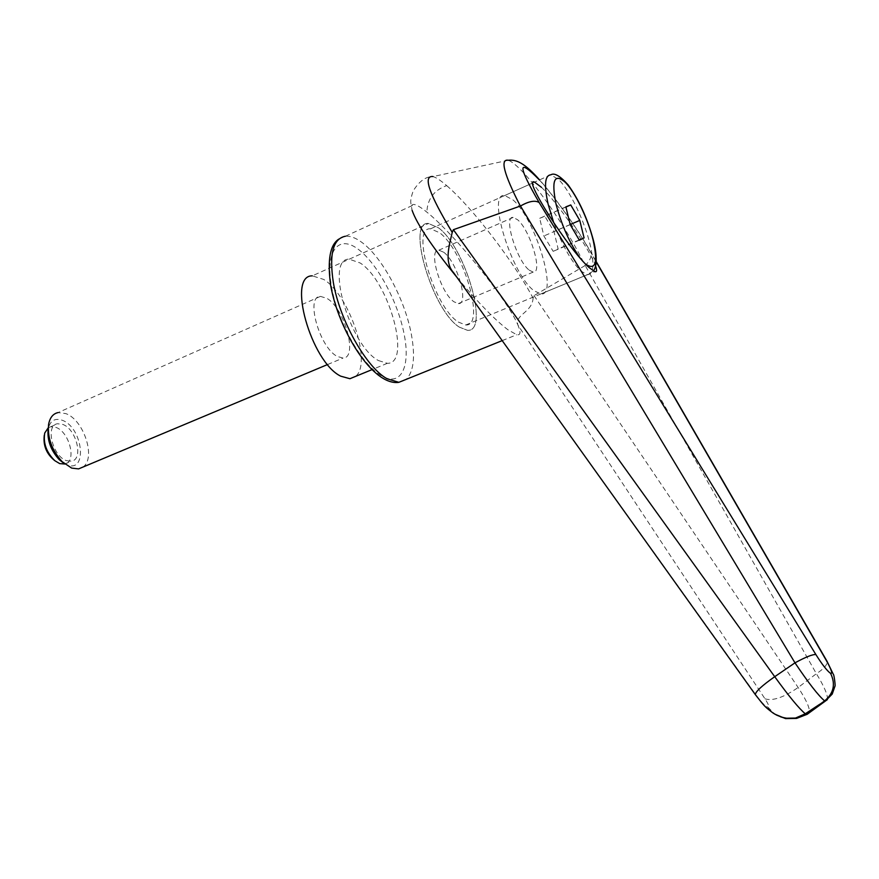 <?xml version="1.0" encoding="UTF-8"?>
<svg xmlns="http://www.w3.org/2000/svg" width="879" height="879" viewBox="0 0 879 879"><rect width="100%" height="100%" fill="white"/><g stroke="black" fill="none" stroke-linecap="round" stroke-linejoin="round"><path stroke-width="0.66" stroke-dasharray="4.39 3.3" d="M539.398 179.953C554.737 196.918 577.063 228.276 589.337 250.043L590.424 251.57C592.127 255.811 590.38 260.448 585.194 265.48L585.073 265.568C569.438 232.55 537.761 186.007 519.028 168.186C514.512 163.813 510.919 161.176 508.26 160.253M585.073 265.568L534.036 295.619L533.103 298.146C532.147 312.572 514.709 314.539 517.907 325.01C507.875 300.299 454.091 233.693 426.842 212.125C421.283 207.609 417.151 205.082 414.459 204.543C411.636 204.038 410.856 205.983 412.108 210.378C410.845 201.895 409.405 202.335 413.152 190.974C419.195 181.217 425.843 176.415 433.083 176.558C436.369 177.613 440.906 180.635 446.686 185.623C434.105 190.073 427.48 198.918 426.842 212.125M446.73 185.645C472.682 207.993 514.204 262.217 533.07 298.124M456.992 277.412L459.618 280.566C479.187 303.684 495.229 320.044 507.754 329.658L516.742 334.745C520.588 335.481 520.972 332.229 517.907 325.01L764.983 698.805C768.762 704.727 769.762 707.518 767.949 707.188L774.97 714.209M378.442 360.566L387.342 363.324C411.801 363.862 389.1 281.335 360.225 263.008L349.26 259.184C324.648 258.019 349.501 345.502 378.442 360.566M459.332 327.131L467.54 330.339C489.779 332.042 465.639 247.834 438.599 227.892L428.458 223.464C405.977 220.992 432.336 310.529 459.332 327.131L467.54 330.339C489.779 332.042 465.639 247.834 438.599 227.892L428.458 223.464C405.977 220.992 432.336 310.529 459.332 327.131M458.267 322.044L465.738 324.988C485.768 326.559 463.947 250.548 439.61 232.737L430.567 228.815C410.35 226.617 433.973 306.947 458.267 322.044M541.431 187.293C557.407 202.346 590.314 250.163 595.588 266.007M508.249 160.253L433.083 176.558M456.278 276.413L756.149 695.179C760.829 701.53 764.444 705.408 767.004 706.815L767.949 707.188M534.036 295.619L798.132 687.488C806.274 699.838 810.02 708.243 809.372 712.693M784.617 718.242C777.223 716.737 771.344 712.924 767.004 706.815M827.381 699.607C827.963 695.223 824.293 686.598 816.393 673.71L585.205 265.502M764.983 698.805C772.663 701.244 783.716 697.476 798.132 687.488L816.393 673.71C824.139 668.633 827.677 664.469 826.985 661.217M349.26 259.184L428.458 223.464L312.298 275.852L323.637 279.412C349.622 294.926 372.443 364.203 355.435 376.443M513.05 199.962C535.729 219.179 558.791 296.586 540.75 293.982L533.905 290.641C511.369 274.204 486.439 192.16 504.733 195.512L513.05 199.962M529.18 270.117L533.168 272.105C543.211 273.655 530.191 230.1 517.599 219.739L513.16 217.421C503.041 215.641 516.643 260.623 529.18 270.117M443.686 252.229C457.201 261.81 469.529 304.552 458.388 303.596L454.047 301.838C440.544 293.103 427.666 249.032 438.863 250.174L443.686 252.229M64.112 463.497L66.969 464.87C88.01 473.407 82.879 427.513 62.266 420.261C54.718 417.745 49.993 420.755 48.103 429.304M82.802 467.123C96.371 458.728 84.054 420.019 65.848 413.602L58.003 412.603L320.439 296.377C305.134 296.091 319.352 347.403 337.228 356.434L343.008 358.072C358.269 358.16 344.821 308.573 326.988 298.388L320.439 296.377M48.257 427.754L50.74 426.744L55.893 427.359C69.672 431.963 77.022 462.112 64.76 464.035M66.529 460.662L71.265 461.211C83.868 459.893 76.638 429.106 62.695 424.381L57.564 423.744C44.983 425.051 52.531 456.399 66.529 460.662M565.878 206.862L539.706 218.3L543.881 235.979L553.166 251.339L558.132 248.922L553.979 231.518L544.848 216.256L539.706 218.3M565.922 207.048L544.848 216.256M570.174 224.541L553.979 231.518M579.228 239.956L558.132 248.922M579.371 240.209L553.166 251.339M570.196 224.628L543.881 235.979M338.876 239.077L345.414 236.242C350.117 235.825 355.413 237.737 361.302 241.978C381.893 256.481 404.703 298.981 411.251 333.789C415.459 356.358 413.789 371.542 406.252 379.343M331.504 286.488C337.283 321.483 361.994 365.126 381.255 375.619C400.857 387.65 410.845 366.807 404.098 334.009C397.835 301.453 376.838 262.513 357.577 248.79C338.239 234.572 325.12 251.086 331.504 286.488M755.577 694.981L756.149 695.179M589.337 250.043L596.193 261.898M504.733 195.512L550.858 174.811L558.692 179.58C569.823 190.468 584.359 220.662 590.04 244.252C594.611 263.92 593.721 274.072 587.392 274.709L580.953 271.106C571.471 261.744 562.417 245.702 553.814 222.969M585.7 264.161L580.129 258.019M345.414 236.242L414.459 204.543M387.342 363.324L372.015 369.63M465.738 324.988L594.808 271.644M430.567 228.815L534.553 182.129M502.217 340.612L516.742 334.745M596.215 261.568L590.424 251.559C577.866 229.298 555.693 197.973 539.563 179.876M593.358 270.941L587.392 274.709L540.75 293.982M533.168 272.105L458.388 303.596M48.257 427.787L48.576 424.546M64.705 463.991L71.265 461.211M44.741 433.017L44.28 435.248M50.74 426.744L57.564 423.744M327.614 364.521L343.008 358.072M513.16 217.421L438.863 250.174"/><path stroke-width="1.32" d="M809.372 712.693L807.186 714.297L796.429 718.418L785.529 718.593L774.97 714.209M819.898 704.156L805.296 713.792C799.187 708.738 788.99 696.366 774.718 676.698L453.377 229.705L520.478 206.005L794.99 662.843C808.493 682.928 818.36 695.608 824.612 700.893L806.175 714.166L805.296 713.792L795.517 718.055L784.617 718.242M412.108 210.378C417.02 224.244 431.985 246.592 456.992 277.412M595.588 266.007C597.138 270.347 596.874 272.226 594.808 271.644L589.238 267.666C568.702 249.746 521.752 175.998 534.553 182.129L541.431 187.293M755.292 694.575L453.575 272.633C443.664 261.832 449.707 243.868 452.235 232.397C429.051 194.006 422.645 175.382 433.028 176.547M453.542 272.655L456.278 276.413M452.235 232.397L453.377 229.705M826.985 661.217L833.38 674.435C833.94 673.94 835.698 686.444 834.907 686.323L832.226 694.058L825.381 701.024L824.612 700.893C833.753 693.256 835.753 684.104 830.611 673.424C827.084 670.853 822.173 664.557 815.866 654.536C812.537 654.306 805.571 657.074 794.99 662.843L774.718 676.698C762.06 685.609 755.588 691.586 755.303 694.608M796.813 718.33L807.186 714.286L827.381 699.607M520.478 206.005C528.927 201.192 535.157 200.049 539.179 202.566C517.456 165.087 517.533 157.55 539.398 179.953M539.563 179.876C524.455 162.802 516.347 159.418 508.26 160.253C499.876 158.714 503.898 173.987 520.335 206.082M826.941 661.107L826.139 660.162C831.336 669.424 832.82 673.852 830.611 673.424M355.435 376.443L349.919 378.717L340.711 376.168C310.913 361.796 286.741 275.27 312.298 275.852M48.257 427.787L48.103 429.304C47.147 440.28 50.839 450.389 59.201 459.64L64.112 463.497M58.003 412.603C52.96 413.745 49.817 417.723 48.576 424.546C47.4 437.984 51.938 450.367 62.167 461.706L71.66 468.089L78.594 468.892L82.802 467.123M64.76 464.035L59.662 463.585L54.872 460.728C46.444 452.443 43.071 443.203 44.741 433.017L48.257 427.754M570.746 204.95L579.766 220.409L584.074 237.901L579.371 240.209L570.196 224.628L565.878 206.862L570.746 204.95L565.922 207.048M579.766 220.409L570.174 224.541M584.074 237.901L579.228 239.956M406.252 379.343L398.846 382.332L387.013 378.717C366.345 367.477 339.602 320.187 333.317 282.346C329.043 253.987 333.075 238.616 345.414 236.242M796.429 718.418L795.517 718.055C788.078 719.352 780.596 717.682 773.07 713.045C764.214 706.276 764.873 706.694 755.314 694.608L755.577 694.981M815.866 654.536L539.179 202.566M596.193 261.898L826.139 660.162M580.129 258.019C569.702 243.351 561.67 225.387 556.044 204.148C551.287 180.294 554.33 172.987 565.186 182.206C575.009 191.864 587.985 218.871 593.083 239.923C598.072 262.733 595.61 270.809 585.7 264.161M553.814 222.969L548.122 204.192C543.936 185.095 544.837 175.306 550.858 174.811C554.352 172.57 560.066 175.899 568.021 184.766C579.041 199.994 587.535 218.596 593.479 240.582C595.654 248.911 596.522 256.437 596.083 263.162C595.61 266.831 594.698 269.424 593.358 270.941M502.217 340.612L398.846 382.332C373.048 386.2 338.69 330.757 330.658 285.356C327.263 260.151 329.999 244.725 338.876 239.077M596.215 261.568L826.699 660.711M349.919 378.717L372.015 369.63M59.201 459.64L62.167 461.706M44.28 435.248C43.027 445.609 46.554 454.113 54.872 460.728M78.594 468.892L327.614 364.521"/></g></svg>
